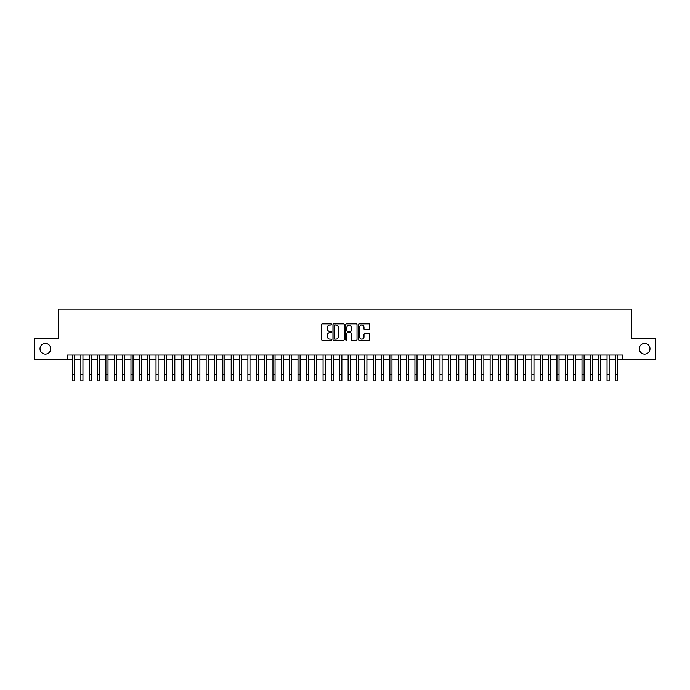 <?xml version="1.0" encoding="UTF-8"?>
<svg xmlns="http://www.w3.org/2000/svg" width="690" height="690" viewBox="0 0 690 690"><rect width="100%" height="100%" fill="white"/><g stroke="black" fill="none" stroke-linecap="round" stroke-linejoin="round"><path stroke-width="1.03" d="M331.64 324.447A0.578 0.578 0 0 0 331.062 323.877L322.351 323.877A0.819 0.819 0 0 0 321.531 324.697L321.531 339.454A0.819 0.819 0 0 0 322.351 340.274L331.062 340.274A0.578 0.578 0 0 0 331.64 339.696A0.578 0.578 0 0 0 331.062 339.126L329.932 339.126A2.622 2.622 0 0 1 327.31 336.504L327.31 335.271A2.622 2.622 0 0 1 329.932 332.649L331.062 332.649A0.578 0.578 0 0 0 331.64 332.071A0.578 0.578 0 0 0 331.062 331.502L329.932 331.502A2.622 2.622 0 0 1 327.31 328.88L327.31 327.647A2.622 2.622 0 0 1 329.932 325.024L331.062 325.024A0.578 0.578 0 0 0 331.64 324.447M639.294 348.778A5.348 5.348 0 0 0 644.641 354.125A5.348 5.348 0 0 0 649.989 348.778A5.348 5.348 0 0 0 644.641 343.43A5.348 5.348 0 0 0 639.294 348.778M40.011 348.778A5.348 5.348 0 0 0 45.359 354.125A5.348 5.348 0 0 0 50.706 348.778A5.348 5.348 0 0 0 45.359 343.43A5.348 5.348 0 0 0 40.011 348.778M368.96 329.656A0.819 0.819 0 0 0 369.78 328.837L369.78 324.697A0.819 0.819 0 0 0 368.96 323.877L359.283 323.877A0.819 0.819 0 0 0 358.464 324.697L358.464 339.454A0.819 0.819 0 0 0 359.283 340.274L368.96 340.274A0.819 0.819 0 0 0 369.78 339.454L369.78 334.452A0.819 0.819 0 0 0 368.96 333.632L364.82 333.632A0.819 0.819 0 0 0 364.001 334.452L364.001 336.936A2.191 2.191 0 0 1 361.81 339.126A2.191 2.191 0 0 1 359.611 336.936L359.611 327.215A2.191 2.191 0 0 1 361.81 325.024A2.191 2.191 0 0 1 364.001 327.215L364.001 328.837A0.819 0.819 0 0 0 364.82 329.656L368.96 329.656M67.284 359.223L34.5 359.223L34.5 338.341L58.512 338.341L58.512 309.103L631.488 309.103L631.488 338.341L655.5 338.341L655.5 359.223L622.716 359.223L622.716 355.04L67.284 355.04L67.284 359.223L72.502 359.223M344.284 324.697A0.819 0.819 0 0 0 343.465 323.877L333.788 323.877A0.819 0.819 0 0 0 332.968 324.697L332.968 339.454A0.819 0.819 0 0 0 333.788 340.274L343.465 340.274A0.819 0.819 0 0 0 344.284 339.454L344.284 324.697M346.535 323.877L356.213 323.877A0.819 0.819 0 0 1 357.032 324.697L357.032 339.454A0.819 0.819 0 0 1 356.213 340.274L352.072 340.274A0.819 0.819 0 0 1 351.253 339.454L351.253 333.468A0.819 0.819 0 0 0 350.434 332.649L347.682 332.649A0.819 0.819 0 0 0 346.863 333.468L346.863 339.696A0.578 0.578 0 0 1 346.294 340.274A0.578 0.578 0 0 1 345.716 339.696L345.716 324.697A0.819 0.819 0 0 1 346.535 323.877M74.589 359.223L80.859 359.223M82.947 359.223L89.208 359.223M91.296 359.223L97.557 359.223M99.645 359.223L105.915 359.223M108.002 359.223L114.264 359.223M116.351 359.223L122.622 359.223M124.709 359.223L130.971 359.223M133.058 359.223L139.32 359.223M141.407 359.223L147.677 359.223M149.764 359.223L156.026 359.223M158.114 359.223L164.384 359.223M166.471 359.223L172.733 359.223M174.82 359.223L181.082 359.223M183.169 359.223L189.44 359.223M191.527 359.223L197.788 359.223M199.876 359.223L206.138 359.223M208.233 359.223L214.495 359.223M216.582 359.223L222.844 359.223M224.931 359.223L231.202 359.223M233.289 359.223L239.551 359.223M241.638 359.223L247.9 359.223M249.996 359.223L256.257 359.223M258.345 359.223L264.606 359.223M266.694 359.223L272.964 359.223M275.051 359.223L281.313 359.223M283.4 359.223L289.662 359.223M291.749 359.223L298.02 359.223M300.107 359.223L306.369 359.223M308.456 359.223L314.726 359.223M316.814 359.223L323.075 359.223M325.163 359.223L331.424 359.223M333.512 359.223L339.782 359.223M341.869 359.223L348.131 359.223M350.218 359.223L356.488 359.223M358.576 359.223L364.838 359.223M366.925 359.223L373.187 359.223M375.274 359.223L381.544 359.223M383.631 359.223L389.893 359.223M391.98 359.223L398.251 359.223M400.338 359.223L406.6 359.223M408.687 359.223L414.949 359.223M417.036 359.223L423.306 359.223M425.394 359.223L431.655 359.223M433.743 359.223L440.004 359.223M442.1 359.223L448.362 359.223M450.449 359.223L456.711 359.223M458.798 359.223L465.069 359.223M467.156 359.223L473.418 359.223M475.505 359.223L481.767 359.223M483.863 359.223L490.124 359.223M492.212 359.223L498.473 359.223M500.561 359.223L506.831 359.223M508.918 359.223L515.18 359.223M517.267 359.223L523.529 359.223M525.616 359.223L531.886 359.223M533.974 359.223L540.236 359.223M542.323 359.223L548.593 359.223M550.68 359.223L556.942 359.223M559.029 359.223L565.291 359.223M567.378 359.223L573.649 359.223M575.736 359.223L581.998 359.223M584.085 359.223L590.355 359.223M592.443 359.223L598.704 359.223M600.792 359.223L607.053 359.223M609.141 359.223L615.411 359.223M617.498 359.223L622.716 359.223M334.693 325.024A0.578 0.578 0 0 0 334.115 325.594L334.115 338.548A0.578 0.578 0 0 0 334.693 339.126L335.883 339.126A2.622 2.622 0 0 0 338.505 336.504L338.505 327.647A2.622 2.622 0 0 0 335.883 325.024L334.693 325.024M351.253 327.258A2.191 2.191 0 0 0 349.062 325.068A2.191 2.191 0 0 0 346.863 327.258L346.863 330.683A0.819 0.819 0 0 0 347.682 331.502L350.434 331.502A0.819 0.819 0 0 0 351.253 330.683L351.253 327.258M72.502 374.627L74.589 374.627L74.589 380.897L72.502 380.897L72.502 355.04M74.589 374.627L74.589 355.04M80.859 380.897L82.947 380.897L80.859 380.897L80.859 355.04M82.947 380.897L82.947 355.04M89.208 380.897L91.296 380.897L89.208 380.897L89.208 355.04M91.296 380.897L91.296 355.04M97.557 380.897L99.645 380.897L97.557 380.897L97.557 355.04M99.645 380.897L99.645 355.04M105.915 380.897L108.002 380.897L105.915 380.897L105.915 355.04M108.002 380.897L108.002 355.04M114.264 380.897L116.351 380.897L114.264 380.897L114.264 355.04M116.351 380.897L116.351 355.04M122.622 380.897L124.709 380.897L122.622 380.897L122.622 355.04M124.709 380.897L124.709 355.04M130.971 380.897L133.058 380.897L130.971 380.897L130.971 355.04M133.058 380.897L133.058 355.04M139.32 380.897L141.407 380.897L139.32 380.897L139.32 355.04M141.407 380.897L141.407 355.04M147.677 380.897L149.764 380.897L147.677 380.897L147.677 355.04M149.764 380.897L149.764 355.04M156.026 380.897L158.114 380.897L156.026 380.897L156.026 355.04M158.114 380.897L158.114 355.04M164.384 380.897L166.471 380.897L164.384 380.897L164.384 355.04M166.471 380.897L166.471 355.04M172.733 380.897L174.82 380.897L172.733 380.897L172.733 355.04M174.82 380.897L174.82 355.04M181.082 380.897L183.169 380.897L181.082 380.897L181.082 355.04M183.169 380.897L183.169 355.04M189.44 380.897L191.527 380.897L189.44 380.897L189.44 355.04M191.527 380.897L191.527 355.04M197.788 380.897L199.876 380.897L197.788 380.897L197.788 355.04M199.876 380.897L199.876 355.04M206.138 380.897L208.233 380.897L206.138 380.897L206.138 355.04M208.233 380.897L208.233 355.04M214.495 380.897L216.582 380.897L214.495 380.897L214.495 355.04M216.582 380.897L216.582 355.04M222.844 380.897L224.931 380.897L222.844 380.897L222.844 355.04M224.931 380.897L224.931 355.04M231.202 380.897L233.289 380.897L231.202 380.897L231.202 355.04M233.289 380.897L233.289 355.04M239.551 380.897L241.638 380.897L239.551 380.897L239.551 355.04M241.638 380.897L241.638 355.04M247.9 380.897L249.996 380.897L247.9 380.897L247.9 355.04M249.996 380.897L249.996 355.04M256.257 380.897L258.345 380.897L256.257 380.897L256.257 355.04M258.345 380.897L258.345 355.04M264.606 380.897L266.694 380.897L264.606 380.897L264.606 355.04M266.694 380.897L266.694 355.04M272.964 380.897L275.051 380.897L272.964 380.897L272.964 355.04M275.051 380.897L275.051 355.04M281.313 380.897L283.4 380.897L281.313 380.897L281.313 355.04M283.4 380.897L283.4 355.04M289.662 380.897L291.749 380.897L289.662 380.897L289.662 355.04M291.749 380.897L291.749 355.04M298.02 380.897L300.107 380.897L298.02 380.897L298.02 355.04M300.107 380.897L300.107 355.04M306.369 380.897L308.456 380.897L306.369 380.897L306.369 355.04M308.456 380.897L308.456 355.04M314.726 380.897L316.814 380.897L314.726 380.897L314.726 355.04M316.814 380.897L316.814 355.04M323.075 380.897L325.163 380.897L323.075 380.897L323.075 355.04M325.163 380.897L325.163 355.04M331.424 380.897L333.512 380.897L331.424 380.897L331.424 355.04M333.512 380.897L333.512 355.04M339.782 380.897L341.869 380.897L339.782 380.897L339.782 355.04M341.869 380.897L341.869 355.04M348.131 380.897L350.218 380.897L348.131 380.897L348.131 355.04M350.218 380.897L350.218 355.04M356.488 380.897L358.576 380.897L356.488 380.897L356.488 355.04M358.576 380.897L358.576 355.04M364.838 380.897L366.925 380.897L364.838 380.897L364.838 355.04M366.925 380.897L366.925 355.04M373.187 380.897L375.274 380.897L373.187 380.897L373.187 355.04M375.274 380.897L375.274 355.04M381.544 380.897L383.631 380.897L381.544 380.897L381.544 355.04M383.631 380.897L383.631 355.04M389.893 380.897L391.98 380.897L389.893 380.897L389.893 355.04M391.98 380.897L391.98 355.04M398.251 380.897L400.338 380.897L398.251 380.897L398.251 355.04M400.338 380.897L400.338 355.04M406.6 380.897L408.687 380.897L406.6 380.897L406.6 355.04M408.687 380.897L408.687 355.04M414.949 380.897L417.036 380.897L414.949 380.897L414.949 355.04M417.036 380.897L417.036 355.04M423.306 380.897L425.394 380.897L423.306 380.897L423.306 355.04M425.394 380.897L425.394 355.04M431.655 380.897L433.743 380.897L431.655 380.897L431.655 355.04M433.743 380.897L433.743 355.04M440.004 380.897L442.1 380.897L440.004 380.897L440.004 355.04M442.1 380.897L442.1 355.04M448.362 380.897L450.449 380.897L448.362 380.897L448.362 355.04M450.449 380.897L450.449 355.04M456.711 380.897L458.798 380.897L456.711 380.897L456.711 355.04M458.798 380.897L458.798 355.04M465.069 380.897L467.156 380.897L465.069 380.897L465.069 355.04M467.156 380.897L467.156 355.04M473.418 380.897L475.505 380.897L473.418 380.897L473.418 355.04M475.505 380.897L475.505 355.04M481.767 380.897L483.863 380.897L481.767 380.897L481.767 355.04M483.863 380.897L483.863 355.04M490.124 380.897L492.212 380.897L490.124 380.897L490.124 355.04M492.212 380.897L492.212 355.04M498.473 380.897L500.561 380.897L498.473 380.897L498.473 355.04M500.561 380.897L500.561 355.04M506.831 380.897L508.918 380.897L506.831 380.897L506.831 355.04M508.918 380.897L508.918 355.04M515.18 380.897L517.267 380.897L515.18 380.897L515.18 355.04M517.267 380.897L517.267 355.04M523.529 380.897L525.616 380.897L523.529 380.897L523.529 355.04M525.616 380.897L525.616 355.04M531.886 380.897L533.974 380.897L531.886 380.897L531.886 355.04M533.974 380.897L533.974 355.04M540.236 380.897L542.323 380.897L540.236 380.897L540.236 355.04M542.323 380.897L542.323 355.04M548.593 380.897L550.68 380.897L548.593 380.897L548.593 355.04M550.68 380.897L550.68 355.04M556.942 380.897L559.029 380.897L556.942 380.897L556.942 355.04M559.029 380.897L559.029 355.04M565.291 380.897L567.378 380.897L565.291 380.897L565.291 355.04M567.378 380.897L567.378 355.04M573.649 380.897L575.736 380.897L573.649 380.897L573.649 355.04M575.736 380.897L575.736 355.04M581.998 380.897L584.085 380.897L581.998 380.897L581.998 355.04M584.085 380.897L584.085 355.04M590.355 380.897L592.443 380.897L590.355 380.897L590.355 355.04M592.443 380.897L592.443 355.04M598.704 380.897L600.792 380.897L598.704 380.897L598.704 355.04M600.792 380.897L600.792 355.04M607.053 380.897L609.141 380.897L607.053 380.897L607.053 355.04M609.141 380.897L609.141 355.04M615.411 380.897L617.498 380.897L615.411 380.897L615.411 355.04M617.498 380.897L617.498 355.04M80.859 374.627L82.947 374.627M89.208 374.627L91.296 374.627M97.557 374.627L99.645 374.627M105.915 374.627L108.002 374.627M114.264 374.627L116.351 374.627M122.622 374.627L124.709 374.627M130.971 374.627L133.058 374.627M139.32 374.627L141.407 374.627M147.677 374.627L149.764 374.627M156.026 374.627L158.114 374.627M164.384 374.627L166.471 374.627M172.733 374.627L174.82 374.627M181.082 374.627L183.169 374.627M189.44 374.627L191.527 374.627M197.788 374.627L199.876 374.627M206.138 374.627L208.233 374.627M214.495 374.627L216.582 374.627M222.844 374.627L224.931 374.627M231.202 374.627L233.289 374.627M239.551 374.627L241.638 374.627M247.9 374.627L249.996 374.627M256.257 374.627L258.345 374.627M264.606 374.627L266.694 374.627M272.964 374.627L275.051 374.627M281.313 374.627L283.4 374.627M289.662 374.627L291.749 374.627M298.02 374.627L300.107 374.627M306.369 374.627L308.456 374.627M314.726 374.627L316.814 374.627M323.075 374.627L325.163 374.627M331.424 374.627L333.512 374.627M339.782 374.627L341.869 374.627M348.131 374.627L350.218 374.627M356.488 374.627L358.576 374.627M364.838 374.627L366.925 374.627M373.187 374.627L375.274 374.627M381.544 374.627L383.631 374.627M389.893 374.627L391.98 374.627M398.251 374.627L400.338 374.627M406.6 374.627L408.687 374.627M414.949 374.627L417.036 374.627M423.306 374.627L425.394 374.627M431.655 374.627L433.743 374.627M440.004 374.627L442.1 374.627M448.362 374.627L450.449 374.627M456.711 374.627L458.798 374.627M465.069 374.627L467.156 374.627M473.418 374.627L475.505 374.627M481.767 374.627L483.863 374.627M490.124 374.627L492.212 374.627M498.473 374.627L500.561 374.627M506.831 374.627L508.918 374.627M515.18 374.627L517.267 374.627M523.529 374.627L525.616 374.627M531.886 374.627L533.974 374.627M540.236 374.627L542.323 374.627M548.593 374.627L550.68 374.627M556.942 374.627L559.029 374.627M565.291 374.627L567.378 374.627M573.649 374.627L575.736 374.627M581.998 374.627L584.085 374.627M590.355 374.627L592.443 374.627M598.704 374.627L600.792 374.627M607.053 374.627L609.141 374.627M615.411 374.627L617.498 374.627"/></g></svg>
